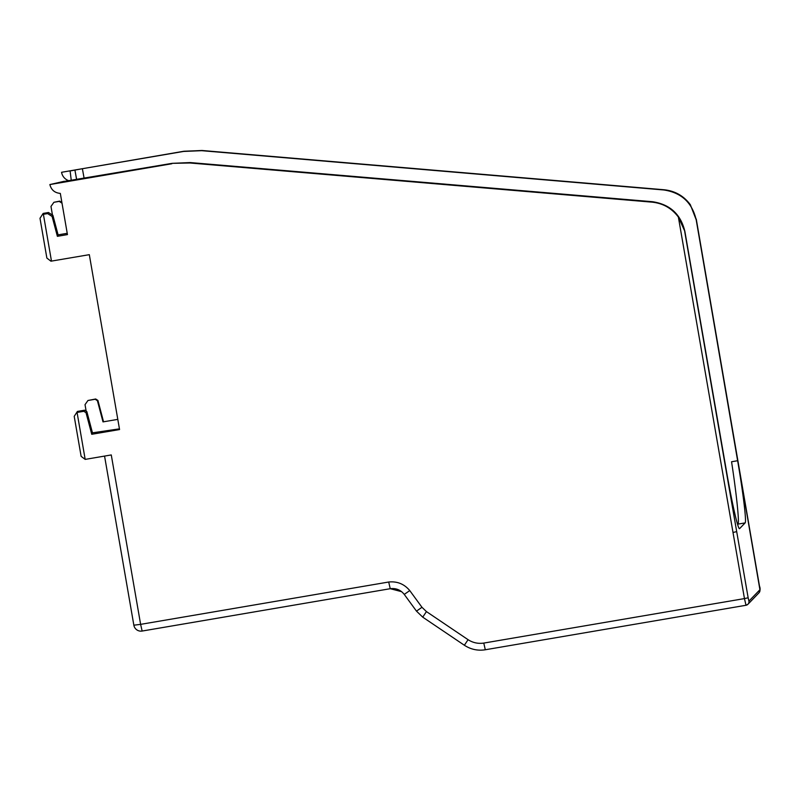 <?xml version="1.0" encoding="UTF-8"?>
<svg xmlns="http://www.w3.org/2000/svg" width="800" height="800" viewBox="0 0 800 800"><rect width="100%" height="100%" fill="white"/><g stroke="black" fill="none" stroke-linecap="round" stroke-linejoin="round"><path stroke-width="1.2" d="M119.44 428.85L92.46 432.83L91.74 434.29L119.56 429.55L89.32 254.67L50.93 261.19L46.87 258.07L40 218.27L43.17 213.42L48.47 212.51L52.92 215.37L58.09 234.87L67.23 233.31M739.4 528.63L739.53 528.65C738.01 529.52 731.99 503.13 726.64 472.11L684.88 231.42L678.37 217.06C671.79 208.28 663.05 203.32 652.15 202.16L189.96 162.99L172.08 163.34L64.19 181.41M401.63 591.68L390.24 588.7L388.7 582.02L140.62 624.36L142.14 631.05A7.19 7.19 0 0 1 133.85 625.19L104.56 456.09L133.85 625.19L140.62 624.36L111.27 454.94L85.17 459.39L81.13 456.35L74.21 416.35L77.4 411.44L74.21 416.35M171.81 163.75L49.87 184.56L64.17 181.3M43.17 213.42L40 218.27M737.63 460.72L731.56 461.76C736.5 493.71 739.55 523.27 737.99 524.12L745.13 522.9C746.7 522.05 743.14 492.57 737.63 460.72L696.17 219.72C692.07 202.5 681.27 192.58 663.78 189.97L201.7 150.68L183.56 151.44L82.38 168.71L84.13 178.35M739.64 528.58L745.13 522.9M97.41 400.69L97.91 400.42L95.69 398.99L87.96 400.49L95.19 399.26L97.41 400.69L103.01 421.89L117.8 419.37M87.96 400.49L85.03 404.64L86.16 411.18M95.69 398.99L95.19 399.26M97.91 400.42L103.55 421.8M59.21 201.38L53.91 202.29L59.7 201.12L59.21 201.38L62.01 203.19M61.9 202.54L59.7 201.12M69.3 180.87A10.78 10.76 -136 0 1 61.56 172.29L70.09 170.83L71.28 180.54M61.56 172.29L183.87 151.25L202.02 150.49L664.12 189.76C675.02 190.92 683.75 195.89 690.32 204.68L696.17 219.72M69.65 171.05L82.38 168.71M745.97 605.28L485.31 649.76L745.98 605.28L747.97 604.23L758.97 592.83C760.27 590.71 760.44 588.45 759.48 586.05L696.25 219.02L759.92 589.73A3.59 3.59 44 0 1 758.99 592.81M76.64 179.63L74.93 170.15L76.68 179.62M53.91 202.29L50.98 206.43L52.46 215.07M172.08 163.34L190.23 162.57L652.45 201.71C669.95 204.32 680.76 214.22 684.88 231.42M77.4 411.44L84.63 410.2L86.85 411.63L92.46 432.83M684.73 231.65L736.7 531.64L733 532.46L736.7 531.64L748.15 597.79L744.46 598.59L733 532.46M388.7 582.02C397.22 581.15 404.24 584 409.76 590.58L421.97 607.29L426.44 611.59L468.07 639.69C472.88 642.77 478.12 643.9 483.78 643.08L744.46 598.59L746 605.27A3.59 3.59 44 0 0 747.97 604.23M49.87 184.56C51.27 189.97 54.75 192.91 60.32 193.4L67.45 234.6L57.38 236.32L58.09 234.87M52.92 215.37L52.11 216.46L57.38 236.32M52.11 216.46L47.66 213.6L48.47 212.51M42.84 214.38L47.66 213.6M43.4 214.32L51.48 261.13M86.85 411.63L86.03 412.73L91.74 434.29M86.03 412.73L83.81 411.3L84.63 410.2M85.18 459.39L77.07 412.45L83.81 411.3M748.15 597.79L748.92 601.13A3.59 3.59 44 0 1 747.99 604.21M748.92 601.13L759.92 589.73M421.97 607.29L416.48 611.13L422.73 617.15L426.44 611.59M468.07 639.69L464.37 645.25C470.77 649.43 477.75 650.94 485.3 649.77L483.78 643.08M142.14 631.05L390.22 588.71L142.15 631.04M404.28 594.4L409.76 590.58M390.24 588.7L390.22 588.71C395.96 587.98 400.65 589.89 404.27 594.42L416.48 611.13M733 532.41L678.37 217.06M422.73 617.15L464.37 645.25"/></g></svg>
